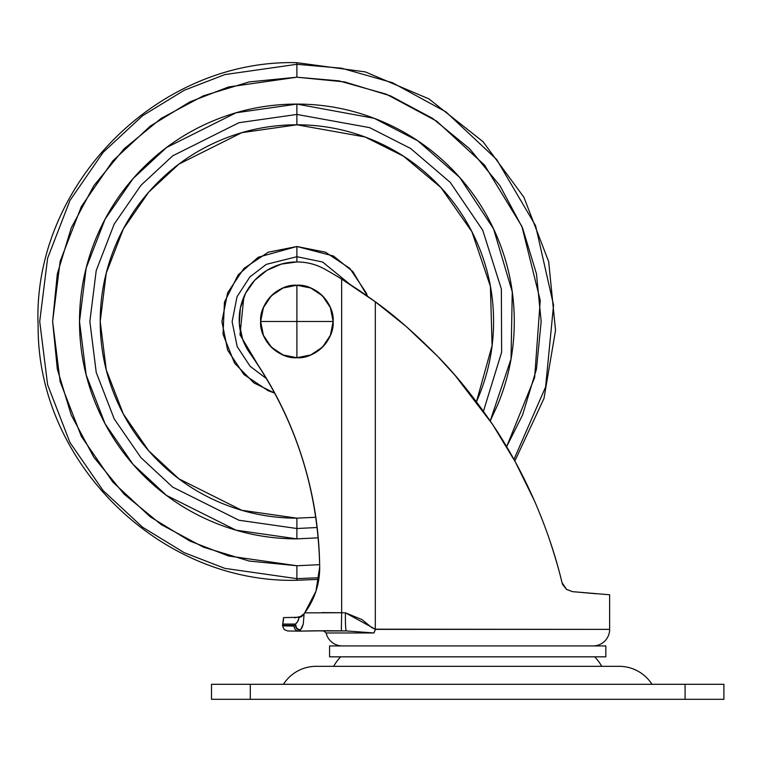 <?xml version="1.0" encoding="UTF-8"?>
<svg xmlns="http://www.w3.org/2000/svg" width="762" height="762" viewBox="0 0 762 762"><rect width="100%" height="100%" fill="white"/><g stroke="black" fill="none" stroke-linecap="round" stroke-linejoin="round"><path stroke-width="1.14" d="M260.661 321.478C259.042 339.404 278.968 359.331 296.894 357.711L296.894 321.478L260.661 321.478L333.127 321.478A36.233 36.233 0 0 1 296.894 357.711C314.82 359.331 334.747 339.404 333.127 321.478C334.747 303.552 314.82 283.626 296.894 285.245A36.233 36.233 0 0 1 333.127 321.478L296.894 321.478L296.894 357.711A36.233 36.233 0 0 1 260.661 321.478A36.233 36.233 0 0 1 296.894 285.245L296.894 321.478L296.894 285.245C278.968 283.626 259.042 303.552 260.661 321.478L263.423 307.61L271.272 295.856L283.026 288.007L296.894 285.245L310.763 288.007L322.517 295.856L330.365 307.61L333.127 321.478L330.365 335.347L322.517 347.101L310.763 354.949L296.894 357.711L283.026 354.949L271.272 347.101L263.423 335.347L260.661 321.478M298.456 617.306L299.218 617.306L297.609 621.687L295.466 624.068L282.721 624.068L283.569 617.639A697.849 697.849 0 0 1 295.323 617.353L300.209 617.287L295.323 617.353L299.218 617.296L297.551 621.782M329.575 656.834L605.819 656.834L605.819 645.928L329.575 645.928L329.575 656.834L329.575 645.928L605.819 645.928L605.819 656.834L329.575 656.834M601.751 666.331A46.587 46.587 0 0 0 594.684 656.834A46.587 46.587 0 0 1 601.751 666.331M340.709 656.834A46.587 46.587 0 0 0 333.642 666.331A46.587 46.587 0 0 1 340.709 656.834M326.155 630.717L346.405 630.936L374.009 632.965L326.146 632.965L323.679 630.936L346.405 630.936L315.735 630.784L323.679 630.936L326.146 632.965A16.564 16.564 0 0 0 342.262 645.928A16.564 16.564 0 0 1 326.146 632.965L374.009 632.965L366.36 632.47M296.666 617.325L295.323 617.353A697.849 697.849 0 0 0 283.569 617.639A27.261 27.261 0 0 1 282.721 624.068L295.466 624.068L296.856 622.754M562.689 584.644L566.385 589.293L572.519 591.655L566.395 589.302L561.994 582.597L566.595 589.455L572.519 591.655L566.518 589.397L561.994 582.597L566.385 589.293L561.994 582.597C555.669 555.889 546.497 528.647 534.467 500.882C522.208 473.135 508.302 447.732 492.738 424.672C474.278 397.621 455.828 374.752 437.378 356.054L406.213 326.507L375.323 301.79L375.323 629.193L371.885 627.659L361.998 619.601L345.453 612.829L341.643 612.734L341.643 279.073A492.519 492.519 0 0 0 325.26 269.405A492.519 492.519 0 0 1 341.643 279.073L359.435 290.56L341.643 279.073L341.643 612.734L304.705 612.867L304.124 613.629L303.276 624.097L301.904 627.869L299.171 631.146L300.39 630.288L299.171 631.146L326.107 630.717L299.171 631.146A5.172 4.963 -89 0 1 294.046 626.069L282.569 625.859A31.918 31.918 0 0 1 282.559 625.326A31.918 31.918 0 0 0 282.569 625.859L294.046 626.069L295.313 625.326L282.559 625.326L295.313 625.326A5.172 4.934 -90 0 1 295.466 624.068A5.172 4.601 51.2 0 0 300.39 630.288L300.409 630.279M405.813 326.165L375.323 301.79L375.323 629.193L609.638 629.364L609.638 594.77L609.638 629.364A16.564 16.564 0 0 1 593.122 645.928A16.564 16.564 0 0 0 609.638 629.364L375.514 629.364L374.094 632.47M526.609 483.813L535.115 502.387M249.898 353.158A57.712 57.712 0 0 1 296.904 261.957C307 261.957 316.459 264.433 325.26 269.405A57.712 57.712 0 0 0 296.904 261.957L296.894 256.699L266.348 264.347L249.907 276.882L237.03 296.723L232.115 321.697L237.192 346.624L250.165 366.351L266.633 378.762L250.165 366.351L237.192 346.624L232.115 321.697L237.03 296.723L249.907 276.882L266.348 264.347L296.894 256.699L296.894 261.957L281.302 264.1L266.862 270.386L254.66 280.349L245.602 293.227L240.363 308.086L239.335 323.793L242.602 339.204L249.898 353.158C294.884 417.319 318.145 488.566 319.688 566.899C319.23 528.552 313.049 491.147 301.142 454.695C289.236 418.233 272.158 384.391 249.898 353.158M490.204 420.919L511.026 358.959L512.255 291.875L493.566 228.867L459.686 177.413L417.757 140.789L374.199 118.3L296.894 104.089L296.894 114.443L369.599 127.625L410.594 148.457L450.247 182.385L482.708 230.172L501.367 289.008L501.634 352.196L483.451 411.261L501.634 352.196L501.367 289.008L482.708 230.172L450.247 182.385L410.594 148.457L369.599 127.625L296.894 114.443L296.894 124.797L241.821 132.664L178.88 164.135L148.704 192.148L123.349 228.924L106.261 273.063L100.213 321.478L106.261 369.894L123.349 414.033L148.704 450.799L178.88 478.822L241.821 510.292L296.894 518.16L296.894 538.867L318.23 537.839L296.894 538.867L296.894 528.514L238.925 520.227L172.669 487.108L140.913 457.61L114.214 418.91L96.231 372.437L89.859 321.478L96.231 270.52L114.214 224.047L140.913 185.347L172.669 155.848L238.925 122.72L296.894 114.443L296.894 104.089L236.03 112.786L166.459 147.571L133.112 178.537L105.08 219.18L86.192 267.967L79.505 321.478L86.192 374.99L105.08 423.777L133.112 464.42L166.459 495.386L236.03 530.171L296.894 538.867C268.062 538.867 240.335 533.352 213.703 522.313C187.071 511.283 163.563 495.576 143.18 475.193C122.796 454.809 107.09 431.302 96.05 404.67C85.02 378.038 79.505 350.301 79.505 321.478C79.505 292.656 85.02 264.919 96.05 238.287C107.09 211.655 122.796 188.147 143.18 167.764C163.563 147.38 187.071 131.674 213.703 120.644C240.335 109.604 268.062 104.089 296.894 104.089C325.717 104.089 353.454 109.604 380.086 120.644C406.718 131.674 430.225 147.38 450.609 167.764C470.992 188.147 486.699 211.655 497.729 238.287C508.768 264.919 514.283 292.656 514.283 321.478C514.283 350.301 508.768 378.038 497.729 404.67L490.214 420.938M326.107 630.717L341.347 630.841L341.643 612.734L304.695 612.877L315.992 591.122L318.811 579.339L296.894 580.273L296.894 578.663L224.885 568.376L184.194 552.66L142.58 527.228L103.127 490.585L69.961 442.503L47.625 384.781L39.71 321.478L47.625 258.175L69.961 200.454L103.127 152.371L142.58 115.729L184.194 90.297L224.885 74.581L296.894 64.294L224.885 74.581L184.194 90.297L142.58 115.729L103.127 152.371L69.961 200.454L47.625 258.175L39.71 321.478L47.625 384.781L69.961 442.503L103.127 490.585L142.58 527.228L184.194 552.66L224.885 568.376L296.894 578.663L296.894 565.747L228.495 555.974L189.852 541.039L150.333 516.893L112.852 482.089L81.363 436.426L60.141 381.61L52.626 321.478L60.141 261.347L81.363 206.531L112.852 160.868L150.333 126.063L189.852 101.908L228.495 86.982L296.894 77.21L338.909 80.848L386.363 94.183L436.674 121.158L484.527 165.078L521.894 226.381L540.248 300.428L534.638 377.533L506.635 446.684L522.57 414.957L536.467 369.132L541.163 321.478L536.467 273.825L522.57 228L499.996 185.766L469.621 148.752L432.597 118.377L390.373 95.802L344.548 81.905L296.894 77.21L296.894 64.294L341.69 68.228L392.325 82.658L445.951 111.89L496.633 159.468L535.572 225.676L553.555 305.114L545.592 386.991L513.959 459.419L545.592 386.991L553.555 305.114L535.572 225.676L496.633 159.468L445.951 111.89L392.325 82.658L341.69 68.228L296.894 64.294L296.894 77.21L249.241 81.905L203.416 95.802L161.182 118.377L124.168 148.752L93.793 185.766L71.218 228L57.321 273.825L52.626 321.478L57.321 369.132L71.218 414.957L93.793 457.181L124.168 494.205L161.182 524.58L203.416 547.154L249.241 561.051L296.894 565.747L319.659 564.68L296.894 565.747L296.894 578.663L319.049 577.71L296.894 578.663L296.894 580.273C160.506 583.682 37.471 463.096 38.148 326.65C31.623 186.566 156.715 58.96 296.894 62.684L296.894 64.294L296.894 62.684L365.303 71.895L428.854 98.85L483.003 141.656L523.923 197.253L548.688 261.69L555.536 330.384L543.982 398.44L514.845 461.02L525.885 482.317M318.811 579.339L315.992 591.122L319.688 566.899C319.23 528.552 313.049 491.147 301.142 454.695M315.992 591.122L319.697 567.757M609.638 594.77L572.519 591.655L566.395 589.302L572.519 591.655L566.623 589.474L572.519 591.655L609.638 594.77M549.964 540.991C555.641 558.365 559.651 572.233 561.994 582.597L562.547 584.321M492.433 424.215L455.057 375.333L437.559 356.235M437.321 355.997L406.756 326.984M341.643 279.073L375.323 301.79C393.906 315.001 414.595 333.089 437.378 356.054C455.781 374.675 474.231 397.554 492.738 424.672L515.455 462.163L534.524 501.034M319.688 566.899A75.2 75.2 0 0 1 304.705 612.867L301.504 616.849L303.857 613.972L300.542 616.468L294.713 617.83M596.189 593.75L572.519 591.655M535.105 502.358L525.38 481.298M455.8 376.209L441.417 360.283M388.687 311.991L370.494 298.266M297.609 621.687L298.704 619.373M359.435 290.56L375.323 301.79M340.719 612.715L322.04 612.619M299.218 617.296L296.685 617.325M298.085 617.182L298.561 617.087M341.643 612.734L341.347 630.841L346.405 630.936A18.117 1.333 -88.8 0 1 345.453 612.829L341.643 612.734M374.056 632.698L375.323 629.193L345.453 612.829A18.117 1.333 91.2 0 0 346.405 630.936L374.009 632.965M296.894 628.669L295.313 625.326L294.046 626.069A5.172 4.963 91 0 0 299.171 631.146L300.39 630.288A5.172 4.715 -135.3 0 1 295.313 625.326L296.894 628.669L300.247 630.279A5.172 4.715 44.7 0 0 300.39 630.288L303.305 624.002M285.788 625.916L286.779 625.935M300.39 630.288L296.637 628.202L295.466 624.068A5.172 4.934 90 0 0 295.313 625.326M651.958 684.305A38.814 38.814 0 0 0 619.201 666.331L316.182 666.331A38.814 38.814 0 0 0 283.435 684.305A38.814 38.814 0 0 1 316.182 666.331L619.201 666.331A38.814 38.814 0 0 1 651.958 684.305M250.307 699.316L685.086 699.316L685.086 684.305L250.307 684.305L250.307 699.316L250.307 684.305L211.493 684.305L211.493 699.316L723.9 699.316L723.9 684.305L723.9 699.316L685.086 699.316L685.086 684.305L723.9 684.305L211.493 684.305L211.493 699.316L250.307 699.316M317.163 527.514L296.894 528.514L296.894 518.16L315.82 517.265L296.894 518.16C270.815 518.16 245.726 513.169 221.628 503.187C197.529 493.204 176.26 478.993 157.82 460.553C139.379 442.112 125.159 420.843 115.186 396.745C105.204 372.647 100.213 347.558 100.213 321.478C100.213 295.399 105.204 270.31 115.186 246.212C125.159 222.113 139.379 200.844 157.82 182.404C176.26 163.963 197.529 149.752 221.628 139.77C245.726 129.788 270.815 124.797 296.894 124.797L296.894 114.443L238.925 122.72L172.669 155.848L140.913 185.347L114.214 224.047L96.231 270.52L89.859 321.478L96.231 372.437L114.214 418.91L140.913 457.61L172.669 487.108L238.925 520.227L296.894 528.514L317.163 527.514M268.205 252.212L296.894 246.507L268.205 252.212L243.878 268.462L227.628 292.789L221.913 321.478L227.628 350.168L243.878 374.494L268.205 390.744L274.796 393.135L253.908 382.905L234.563 363.15L223.028 334.318L224.447 302.162L238.135 274.901L258.251 257.232L296.894 246.507L296.894 256.699L296.894 246.507L333.413 256.003L352.873 271.605L367.436 296.085L366.16 292.789L349.91 268.462L325.584 252.212L349.91 268.462M349.977 284.35L322.564 262.004L296.894 256.699L322.564 262.004L349.977 284.35M243.85 296.942L239.982 334.775L258.185 365.265L239.982 334.775L243.85 296.942M476.45 401.755L478.603 396.745C488.585 372.647 493.576 347.558 493.576 321.478C493.576 295.399 488.585 270.31 478.603 246.212C468.62 222.113 454.409 200.844 435.969 182.404C417.528 163.963 396.259 149.752 372.161 139.77C348.063 129.788 322.974 124.797 296.894 124.797L365.046 136.979L403.498 156.191L440.874 187.49L471.878 231.667L490.414 286.369L492.081 345.653L476.45 401.755M296.894 246.507L325.584 252.212M143.18 167.764C122.796 188.147 107.09 211.655 96.05 238.287M79.505 321.478C79.505 350.301 85.02 378.038 96.05 404.67M282.559 625.326L282.721 624.068M315.735 630.784L298.704 631.136M287.674 630.974L284.159 629.536L282.569 625.859M287.884 630.974L298.923 631.146"/></g></svg>
